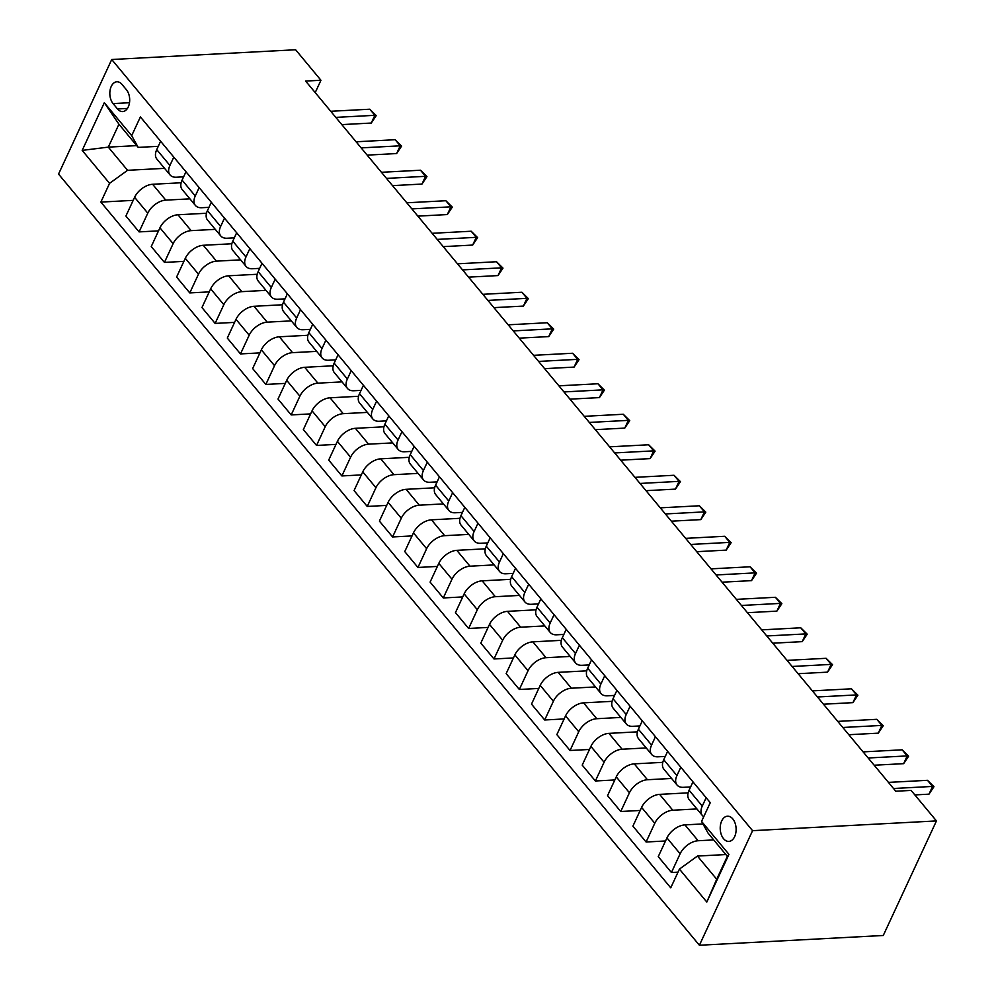 <?xml version="1.0" encoding="UTF-8"?>
<svg xmlns="http://www.w3.org/2000/svg" width="995" height="995" viewBox="0 0 995 995"><rect width="100%" height="100%" fill="white"/><g stroke="black" fill="none" stroke-linecap="round" stroke-linejoin="round"><path stroke-width="1.49" d="M732.768 818.897A12.624 7.935 -93 0 0 727.494 816.198A12.624 7.935 -93 0 0 720.492 824.867A12.624 7.935 -93 0 0 723.564 838.71A12.624 7.935 -93 0 0 728.837 841.422A12.624 7.935 -93 0 0 735.84 832.74A12.624 7.935 -93 0 0 732.768 818.897M752.581 830.676L936.457 820.925L883.274 935.487L699.398 945.25L58.543 174.075L111.726 59.513L752.581 830.676L699.398 945.25M315.216 92.61L320.95 80.259L305.627 81.068L895.786 791.224L911.109 790.416L936.457 820.925M113.069 103.592L117.534 108.965A12.238 7.686 -93 0 0 122.634 111.577A12.238 7.686 -93 0 0 129.425 103.181A12.238 7.686 -93 0 0 126.44 89.774L121.987 84.401A12.238 7.686 -93 0 0 116.875 81.789A12.238 7.686 -93 0 0 110.097 90.184A12.238 7.686 -93 0 0 113.069 103.592L129.499 102.721M109.562 183.341L82.187 150.394L104.313 102.709L131.688 135.656L138.206 147.397L118.94 124.213L108.306 147.123L127.571 170.307L109.562 183.341L100.868 202.084L670.742 887.838L679.436 869.095L697.445 856.061L716.711 879.244L727.345 856.334L708.079 833.151L701.562 821.41L728.949 854.357L706.811 902.042L679.436 869.095M701.562 821.41L710.268 802.679L140.394 116.925L131.688 135.656M320.95 80.259L295.602 49.75L111.726 59.513M136.725 145.618L108.306 147.123L82.187 150.394M138.206 147.397L158.255 146.327M680.804 767.232L676.923 775.59A15.783 9.378 140.3 0 0 677.035 785.018A15.783 9.378 140.3 0 0 683.428 787.319L690.617 786.933M655.444 736.723L651.576 745.081A15.783 9.378 140.3 0 0 651.688 754.521A15.783 9.378 140.3 0 0 658.081 756.809L665.269 756.436M630.096 706.214L626.216 714.572A15.783 9.378 140.3 0 0 626.34 724.012A15.783 9.378 140.3 0 0 632.733 726.313L639.909 725.927M604.749 675.717L600.868 684.075A15.783 9.378 140.3 0 0 600.992 693.503A15.783 9.378 140.3 0 0 607.373 695.803L614.562 695.418M579.401 645.208L575.52 653.566A15.783 9.378 140.3 0 0 575.645 663.006A15.783 9.378 140.3 0 0 582.025 665.294L589.214 664.921M554.053 614.699L550.173 623.057A15.783 9.378 140.3 0 0 550.285 632.497A15.783 9.378 140.3 0 0 556.678 634.798L563.866 634.412M528.693 584.189L524.825 592.547A15.783 9.378 140.3 0 0 524.937 601.987A15.783 9.378 140.3 0 0 531.33 604.288L538.519 603.903M503.346 553.693L499.465 562.051A15.783 9.378 140.3 0 0 499.589 571.491A15.783 9.378 140.3 0 0 505.982 573.779L513.159 573.406M477.998 523.183L474.117 531.541A15.783 9.378 140.3 0 0 474.242 540.981A15.783 9.378 140.3 0 0 480.622 543.282L487.811 542.897M452.65 492.674L448.77 501.032A15.783 9.378 140.3 0 0 448.882 510.472A15.783 9.378 140.3 0 0 455.275 512.773L462.464 512.388M427.303 462.178L423.422 470.535A15.783 9.378 140.3 0 0 423.534 479.976A15.783 9.378 140.3 0 0 429.927 482.264L437.116 481.891M401.943 431.668L398.062 440.026A15.783 9.378 140.3 0 0 398.187 449.466A15.783 9.378 140.3 0 0 404.579 451.767L411.768 451.382M376.595 401.159L372.715 409.517A15.783 9.378 140.3 0 0 372.839 418.957A15.783 9.378 140.3 0 0 379.232 421.258L386.408 420.873M351.247 370.662L347.367 379.02A15.783 9.378 140.3 0 0 347.491 388.46A15.783 9.378 140.3 0 0 353.872 390.749L361.061 390.376M325.9 340.153L322.019 348.511A15.783 9.378 140.3 0 0 322.131 357.951A15.783 9.378 140.3 0 0 328.524 360.252L335.713 359.867M300.552 309.644L296.672 318.002A15.783 9.378 140.3 0 0 296.784 327.442A15.783 9.378 140.3 0 0 303.176 329.743L310.365 329.357M275.192 279.147L271.312 287.505A15.783 9.378 140.3 0 0 271.436 296.933A15.783 9.378 140.3 0 0 277.829 299.234L285.005 298.861M249.844 248.638L245.964 256.996A15.783 9.378 140.3 0 0 246.088 266.436A15.783 9.378 140.3 0 0 252.481 268.737L259.658 268.351M224.497 218.129L220.616 226.487A15.783 9.378 140.3 0 0 220.741 235.927A15.783 9.378 140.3 0 0 227.121 238.228L234.31 237.842M199.149 187.632L195.269 195.99A15.783 9.378 140.3 0 0 195.381 205.418A15.783 9.378 140.3 0 0 201.774 207.719L208.962 207.346M173.789 157.123L169.921 165.481A15.783 9.378 140.3 0 0 170.033 174.921A15.783 9.378 140.3 0 0 176.426 177.222L183.615 176.836M164.573 168.342L127.571 170.307M181.14 182.757L152.608 184.274A15.783 9.378 140.3 0 0 134.599 197.308L125.905 216.039L139.089 231.897L158.528 230.865M189.921 198.851L165.792 200.132A15.783 9.378 140.3 0 0 147.782 213.166L139.089 231.897M206.487 213.253L177.956 214.771A15.783 9.378 140.3 0 0 159.946 227.805L151.252 246.549L164.436 262.406L183.876 261.374M215.268 229.36L191.139 230.641A15.783 9.378 140.3 0 0 173.13 243.675L164.436 262.406M231.835 243.763L203.303 245.28A15.783 9.378 140.3 0 0 185.294 258.314L176.6 277.045L189.784 292.916L209.224 291.883M240.628 259.857L216.487 261.138A15.783 9.378 140.3 0 0 198.478 274.172L189.784 292.916M257.195 274.272L228.651 275.789A15.783 9.378 140.3 0 0 210.654 288.824L201.948 307.554L215.131 323.412L234.584 322.38M265.976 290.366L241.835 291.647A15.783 9.378 140.3 0 0 223.825 304.681L215.131 323.412M282.543 304.768L254.011 306.286A15.783 9.378 140.3 0 0 236.002 319.32L227.308 338.064L240.492 353.921L259.931 352.889M291.324 320.875L267.195 322.156A15.783 9.378 140.3 0 0 249.185 335.191L240.492 353.921M307.89 335.278L279.359 336.795A15.783 9.378 140.3 0 0 261.349 349.83L252.655 368.56L265.839 384.431L285.279 383.398M316.671 351.372L292.542 352.653A15.783 9.378 140.3 0 0 274.533 365.687L265.839 384.431M333.238 365.787L304.706 367.304A15.783 9.378 140.3 0 0 286.697 380.339L278.003 399.07L291.187 414.927L310.627 413.895M342.019 381.881L317.89 383.162A15.783 9.378 140.3 0 0 299.881 396.197L291.187 414.927M358.586 396.284L330.054 397.801A15.783 9.378 140.3 0 0 312.044 410.835L303.351 429.579L316.534 445.437L335.987 444.404M367.379 412.39L343.238 413.671A15.783 9.378 140.3 0 0 325.228 426.706L316.534 445.437M383.946 426.793L355.414 428.31A15.783 9.378 140.3 0 0 337.404 441.345L328.711 460.076L341.882 475.946L361.334 474.913M392.726 442.887L368.585 444.168A15.783 9.378 140.3 0 0 350.588 457.202L341.882 475.946M409.293 457.302L380.762 458.819A15.783 9.378 140.3 0 0 362.752 471.854L354.058 490.585L367.242 506.443L386.682 505.41M418.074 473.396L393.945 474.677A15.783 9.378 140.3 0 0 375.936 487.712L367.242 506.443M434.641 487.799L406.109 489.316A15.783 9.378 140.3 0 0 388.1 502.351L379.406 521.094L392.59 536.952L412.029 535.919M443.422 503.905L419.293 505.186A15.783 9.378 140.3 0 0 401.283 518.221L392.59 536.952M459.988 518.308L431.457 519.825A15.783 9.378 140.3 0 0 413.447 532.86L404.754 551.591L417.937 567.461L437.377 566.429M468.769 534.402L444.641 535.683A15.783 9.378 140.3 0 0 426.631 548.718L417.937 567.461M485.336 548.817L456.804 550.334A15.783 9.378 140.3 0 0 438.807 563.369L430.101 582.1L443.285 597.958L462.737 596.925M494.129 564.911L469.988 566.192A15.783 9.378 140.3 0 0 451.979 579.227L443.285 597.958M510.696 579.326L482.165 580.831A15.783 9.378 140.3 0 0 464.155 593.866L455.461 612.609L468.633 628.467L488.085 627.435M519.477 595.42L495.336 596.701A15.783 9.378 140.3 0 0 477.339 609.736L468.633 628.467M536.044 609.823L507.512 611.34A15.783 9.378 140.3 0 0 489.503 624.375L480.809 643.106L493.993 658.976L513.432 657.944M544.825 625.917L520.696 627.198A15.783 9.378 140.3 0 0 502.686 640.245L493.993 658.976M561.391 640.332L532.86 641.85A15.783 9.378 140.3 0 0 514.85 654.884L506.156 673.615L519.34 689.473L538.78 688.44M570.172 656.426L546.044 657.707A15.783 9.378 140.3 0 0 528.034 670.742L519.34 689.473M586.739 670.841L558.207 672.346A15.783 9.378 140.3 0 0 540.198 685.381L531.504 704.124L544.688 719.982L564.128 718.95M595.52 686.936L571.391 688.217A15.783 9.378 140.3 0 0 553.382 701.251L544.688 719.982M612.099 701.338L583.555 702.856A15.783 9.378 140.3 0 0 565.558 715.89L556.852 734.621L570.035 750.491L589.488 749.459M620.88 717.432L596.739 718.713A15.783 9.378 140.3 0 0 578.729 731.76L570.035 750.491M637.447 731.847L608.915 733.365A15.783 9.378 140.3 0 0 590.906 746.399L582.212 765.13L595.383 780.988L614.835 779.956M646.228 747.942L622.086 749.223A15.783 9.378 140.3 0 0 604.089 762.257L595.383 780.988M662.794 762.357L634.263 763.861A15.783 9.378 140.3 0 0 616.253 776.896L607.559 795.639L620.743 811.497L640.183 810.465M671.575 778.451L647.446 779.732A15.783 9.378 140.3 0 0 629.437 792.766L620.743 811.497M688.142 792.853L659.61 794.371A15.783 9.378 140.3 0 0 641.601 807.405L632.907 826.136L646.091 842.006L665.531 840.974M696.923 808.947L672.794 810.229A15.783 9.378 140.3 0 0 654.785 823.275L646.091 842.006M702.955 823.922L684.958 824.88A15.783 9.378 140.3 0 0 666.948 837.914L658.255 856.645L671.438 872.503L678.018 872.155M713.701 839.917L698.142 840.738A15.783 9.378 140.3 0 0 680.132 853.772L671.438 872.503M725.865 854.556L697.445 856.061M160.618 141.265L156.737 149.623A15.783 9.378 140.3 0 0 156.849 159.051L170.033 174.921M100.868 202.084L133.181 200.368M185.965 171.762L182.085 180.12A15.783 9.378 140.3 0 0 182.197 189.56L195.381 205.418M211.313 202.271L207.433 210.629A15.783 9.378 140.3 0 0 207.557 220.069L220.741 235.927M236.661 232.78L232.78 241.138A15.783 9.378 140.3 0 0 232.905 250.566L246.088 266.436M262.008 263.277L258.14 271.635A15.783 9.378 140.3 0 0 258.252 281.075L271.436 296.933M287.368 293.786L283.488 302.144A15.783 9.378 140.3 0 0 283.6 311.584L296.784 327.442M312.716 324.295L308.836 332.653A15.783 9.378 140.3 0 0 308.96 342.081L322.131 357.951M338.064 354.792L334.183 363.15A15.783 9.378 140.3 0 0 334.308 372.59L347.491 388.46M363.411 385.301L359.531 393.659A15.783 9.378 140.3 0 0 359.655 403.099L372.839 418.957M388.771 415.81L384.891 424.168A15.783 9.378 140.3 0 0 385.003 433.596L398.187 449.466M414.119 446.307L410.238 454.665A15.783 9.378 140.3 0 0 410.35 464.105L423.534 479.976M439.467 476.816L435.586 485.174A15.783 9.378 140.3 0 0 435.71 494.614L448.882 510.472M464.814 507.326L460.934 515.684A15.783 9.378 140.3 0 0 461.058 525.124L474.242 540.981M490.162 537.822L486.281 546.18A15.783 9.378 140.3 0 0 486.406 555.62L499.589 571.491M515.522 568.332L511.641 576.69A15.783 9.378 140.3 0 0 511.753 586.13L524.937 601.987M540.87 598.841L536.989 607.199A15.783 9.378 140.3 0 0 537.101 616.639L550.285 632.497M566.217 629.337L562.337 637.696A15.783 9.378 140.3 0 0 562.461 647.136L575.645 663.006M591.565 659.847L587.684 668.205A15.783 9.378 140.3 0 0 587.809 677.645L600.992 693.503M616.912 690.356L613.032 698.714A15.783 9.378 140.3 0 0 613.156 708.154L626.34 724.012M642.272 720.853L638.392 729.211A15.783 9.378 140.3 0 0 638.504 738.651L651.688 754.521M667.62 751.362L663.74 759.72A15.783 9.378 140.3 0 0 663.852 769.16L677.035 785.018M692.968 781.871L689.087 790.229A15.783 9.378 140.3 0 0 689.212 799.669L702.395 815.527A15.783 9.378 140.3 0 0 703.751 816.708M706.151 797.729L702.271 806.087A15.783 9.378 140.3 0 0 702.395 815.527M118.94 124.213L104.313 102.709M728.949 854.357L727.345 856.334M706.811 902.042L716.711 879.244M341.82 124.611L371.272 123.044L374.866 115.308L335.8 117.385M369.792 109.214L376.247 115.594L374.866 115.308L369.792 109.214L330.738 111.278M376.247 115.594L371.272 123.044M367.167 155.12L396.619 153.553L400.214 145.817L361.16 147.882M395.152 139.71L401.607 146.091L400.214 145.817L395.152 139.71L356.086 141.787M401.607 146.091L396.619 153.553M392.515 185.63L421.979 184.063L425.562 176.314L386.508 178.391M420.499 170.22L426.954 176.6L425.562 176.314L420.499 170.22L381.433 172.297M426.954 176.6L421.979 184.063M417.863 216.126L447.327 214.559L450.922 206.823L411.855 208.9M445.847 200.729L452.302 207.109L450.922 206.823L445.847 200.729L406.781 202.793M452.302 207.109L447.327 214.559M443.21 246.636L472.675 245.068L476.269 237.332L437.203 239.397M471.195 231.226L477.65 237.606L476.269 237.332L471.195 231.226L432.141 233.303M477.65 237.606L472.675 245.068M468.57 277.145L498.022 275.578L501.617 267.829L462.551 269.906M496.542 261.735L502.997 268.115L501.617 267.829L496.542 261.735L457.489 263.812M502.997 268.115L498.022 275.578M493.918 307.642L523.37 306.087L526.964 298.338L487.911 300.415M521.902 292.244L528.357 298.624L526.964 298.338L521.902 292.244L482.836 294.309M528.357 298.624L523.37 306.087M519.266 338.151L548.73 336.584L552.312 328.847L513.258 330.912M547.25 322.741L553.705 329.121L552.312 328.847L547.25 322.741L508.184 324.818M553.705 329.121L548.73 336.584M544.613 368.66L574.078 367.093L577.672 359.344L538.606 361.421M572.598 353.25L579.053 359.63L577.672 359.344L572.598 353.25L533.531 355.327M579.053 359.63L574.078 367.093M569.961 399.157L599.425 397.602L603.02 389.853L563.954 391.93M597.945 383.759L604.4 390.139L603.02 389.853L597.945 383.759L558.891 385.824M604.4 390.139L599.425 397.602M595.321 429.666L624.773 428.099L628.367 420.363L589.301 422.44M623.293 414.256L629.748 420.636L628.367 420.363L623.293 414.256L584.239 416.333M629.748 420.636L624.773 428.099M620.669 460.175L650.121 458.608L653.715 450.859L614.661 452.936M648.653 444.765L655.108 451.145L653.715 450.859L648.653 444.765L609.587 446.842M655.108 451.145L650.121 458.608M646.016 490.672L675.481 489.117L679.075 481.369L640.009 483.446M674.001 475.274L680.456 481.655L679.075 481.369L674.001 475.274L634.934 477.339M680.456 481.655L675.481 489.117M671.364 521.181L700.828 519.614L704.423 511.878L665.356 513.955M699.348 505.771L705.803 512.151L704.423 511.878L699.348 505.771L660.282 507.848M705.803 512.151L700.828 519.614M696.724 551.69L726.176 550.123L729.77 542.374L690.704 544.452M724.696 536.28L731.151 542.661L729.77 542.374L724.696 536.28L685.642 538.357M731.151 542.661L726.176 550.123M722.071 582.187L751.524 580.632L755.118 572.884L716.064 574.961M750.056 566.789L756.511 573.17L755.118 572.884L750.056 566.789L710.99 568.854M756.511 573.17L751.524 580.632M747.419 612.696L776.871 611.129L780.466 603.393L741.412 605.47M775.404 597.286L781.859 603.666L780.466 603.393L775.404 597.286L736.337 599.363M781.859 603.666L776.871 611.129M772.767 643.205L802.231 641.638L805.826 633.902L766.759 635.967M800.751 627.795L807.206 634.176L805.826 633.902L800.751 627.795L761.685 629.872M807.206 634.176L802.231 641.638M798.114 673.702L827.579 672.147L831.173 664.399L792.107 666.476M826.099 658.304L832.554 664.685L831.173 664.399L826.099 658.304L787.045 660.369M832.554 664.685L827.579 672.147M823.474 704.211L852.926 702.644L856.521 694.908L817.455 696.985M851.446 688.801L857.901 695.182L856.521 694.908L851.446 688.801L812.393 690.878M857.901 695.182L852.926 702.644M848.822 734.72L878.274 733.153L881.868 725.417L842.815 727.482M876.806 719.31L883.261 725.691L881.868 725.417L876.806 719.31L837.74 721.387M883.261 725.691L878.274 733.153M874.17 765.217L903.634 763.662L907.216 755.914L868.162 757.991M902.154 749.82L908.609 756.2L907.216 755.914L902.154 749.82L863.088 751.884M908.609 756.2L903.634 763.662M914.84 794.918L928.982 794.159L932.576 786.423L893.51 788.5M927.502 780.316L933.957 786.697L932.576 786.423L927.502 780.316L888.436 782.393M933.957 786.697L928.982 794.159M165.792 200.132L152.608 184.274M191.139 230.641L177.956 214.771M216.487 261.138L203.303 245.28M241.835 291.647L228.651 275.789M267.195 322.156L254.011 306.286M292.542 352.653L279.359 336.795M317.89 383.162L304.706 367.304M343.238 413.671L330.054 397.801M368.585 444.168L355.414 428.31M393.945 474.677L380.762 458.819M419.293 505.186L406.109 489.316M444.641 535.683L431.457 519.825M469.988 566.192L456.804 550.334M495.336 596.701L482.165 580.831M520.696 627.198L507.512 611.34M546.044 657.707L532.86 641.85M571.391 688.217L558.207 672.346M596.739 718.713L583.555 702.856M622.086 749.223L608.915 733.365M647.446 779.732L634.263 763.861M672.794 810.229L659.61 794.371M698.142 840.738L684.958 824.88M147.782 213.166L134.599 197.308M169.921 165.481L156.737 149.623M195.269 195.99L182.085 180.12M173.13 243.675L159.946 227.805M220.616 226.487L207.433 210.629M198.478 274.172L185.294 258.314M245.964 256.996L232.78 241.138M223.825 304.681L210.654 288.824M271.312 287.505L258.14 271.635M249.185 335.191L236.002 319.32M296.672 318.002L283.488 302.144M274.533 365.687L261.349 349.83M322.019 348.511L308.836 332.653M299.881 396.197L286.697 380.339M347.367 379.02L334.183 363.15M325.228 426.706L312.044 410.835M372.715 409.517L359.531 393.659M350.588 457.202L337.404 441.345M398.062 440.026L384.891 424.168M375.936 487.712L362.752 471.854M423.422 470.535L410.238 454.665M401.283 518.221L388.1 502.351M448.77 501.032L435.586 485.174M426.631 548.718L413.447 532.86M474.117 531.541L460.934 515.684M451.979 579.227L438.807 563.369M499.465 562.051L486.281 546.18M477.339 609.736L464.155 593.866M524.825 592.547L511.641 576.69M502.686 640.245L489.503 624.375M550.173 623.057L536.989 607.199M528.034 670.742L514.85 654.884M575.52 653.566L562.337 637.696M553.382 701.251L540.198 685.381M600.868 684.075L587.684 668.205M578.729 731.76L565.558 715.89M626.216 714.572L613.032 698.714M604.089 762.257L590.906 746.399M651.576 745.081L638.392 729.211M629.437 792.766L616.253 776.896M676.923 775.59L663.74 759.72M654.785 823.275L641.601 807.405M702.271 806.087L689.087 790.229M680.132 853.772L666.948 837.914M127.435 108.443L117.534 108.965"/></g></svg>
